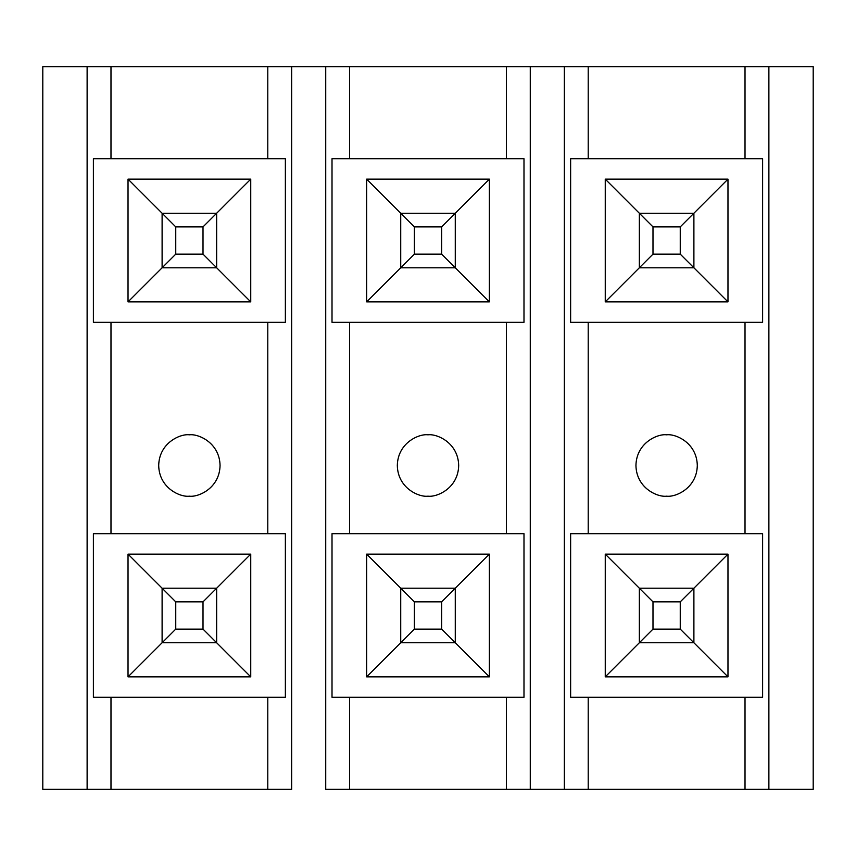 <?xml version="1.0" encoding="UTF-8"?>
<svg xmlns="http://www.w3.org/2000/svg" width="856" height="856" viewBox="0 0 856 856"><rect width="100%" height="100%" fill="white"/><g stroke="black" fill="none" stroke-linecap="round" stroke-linejoin="round"><path stroke-width="1.28" d="M162.105 588.211L216.654 588.211L216.654 642.76L162.105 642.76L162.105 588.211L162.105 642.76L216.654 642.76L203.011 629.117L203.011 601.854L175.748 601.854L175.748 629.117L203.011 629.117L175.748 629.117L162.105 642.76L175.748 629.117L175.748 601.854L162.105 588.211L175.748 601.854L203.011 601.854L203.011 629.117L216.654 642.76L216.654 588.211L203.011 601.854L216.654 588.211L162.105 588.211L128.026 554.132L250.744 554.132L250.744 676.85L128.026 676.85L128.026 554.132L128.026 676.85L162.105 642.76L128.026 676.85L250.744 676.85L216.654 642.76L250.744 676.85L250.744 554.132L128.026 554.132L162.105 588.211M203.011 226.883L175.748 226.883L175.748 254.146L203.011 254.146L203.011 226.883L203.011 254.146L216.654 267.789L162.105 267.789L162.105 213.24L216.654 213.24L216.654 267.789L216.654 213.24L203.011 226.883L216.654 213.24L162.105 213.24L175.748 226.883L203.011 226.883M216.654 267.789L203.011 254.146L175.748 254.146L162.105 267.789L216.654 267.789L250.744 301.868L128.026 301.868L128.026 179.15L250.744 179.15L250.744 301.868L216.654 267.789M175.748 226.883L162.105 213.24L162.105 267.789L175.748 254.146L175.748 226.883M441.632 226.883L414.368 226.883L414.368 254.146L441.632 254.146L441.632 226.883L441.632 254.146L455.274 267.789L400.726 267.789L400.726 213.24L455.274 213.24L455.274 267.789L455.274 213.24L441.632 226.883L455.274 213.24L400.726 213.24L414.368 226.883L441.632 226.883M455.274 267.789L441.632 254.146L414.368 254.146L400.726 267.789L455.274 267.789L489.365 301.868L489.365 179.15L455.274 213.24L489.365 179.15L366.635 179.15L400.726 213.24L400.726 267.789L414.368 254.146L414.368 226.883L366.635 179.15L366.635 301.868L400.726 267.789L366.635 301.868L489.365 301.868L455.274 267.789M400.726 588.211L455.274 588.211L455.274 642.76L400.726 642.76L400.726 588.211L400.726 642.76L455.274 642.76L441.632 629.117L441.632 601.854L414.368 601.854L414.368 629.117L441.632 629.117L414.368 629.117L400.726 642.76L414.368 629.117L414.368 601.854L400.726 588.211L414.368 601.854L441.632 601.854L441.632 629.117L455.274 642.76L455.274 588.211L441.632 601.854L455.274 588.211L400.726 588.211L366.635 554.132L400.726 588.211M680.253 226.883L652.989 226.883L652.989 254.146L680.253 254.146L680.253 226.883L680.253 254.146L693.895 267.789L639.346 267.789L639.346 213.24L693.895 213.24L693.895 267.789L693.895 213.24L680.253 226.883L693.895 213.24L639.346 213.24L652.989 226.883L680.253 226.883M693.895 267.789L680.253 254.146L652.989 254.146L639.346 267.789L693.895 267.789L727.975 301.868L727.975 179.15L693.895 213.24L727.975 179.15L605.256 179.15L639.346 213.24L639.346 267.789L652.989 254.146L652.989 226.883L605.256 179.15L605.256 301.868L639.346 267.789L605.256 301.868L727.975 301.868L693.895 267.789M639.346 588.211L693.895 588.211L693.895 642.76L639.346 642.76L639.346 588.211L639.346 642.76L693.895 642.76L680.253 629.117L680.253 601.854L652.989 601.854L652.989 629.117L680.253 629.117L652.989 629.117L639.346 642.76L652.989 629.117L652.989 601.854L639.346 588.211L652.989 601.854L680.253 601.854L680.253 629.117L693.895 642.76L693.895 588.211L680.253 601.854L693.895 588.211L639.346 588.211L605.256 554.132L639.346 588.211M768.881 789.339L813.2 789.339L813.2 66.661L768.881 66.661L768.881 789.339L768.881 66.661L588.211 66.661L588.211 158.702L588.211 66.661L564.35 66.661L564.35 789.339L588.211 789.339L588.211 697.298L588.211 789.339L745.02 789.339L745.02 697.298L745.02 789.339L768.881 789.339L564.35 789.339L564.35 66.661L530.271 66.661L530.271 789.339L564.35 789.339L530.271 789.339L530.271 66.661L349.601 66.661L349.601 158.702L349.601 66.661L325.729 66.661L325.729 789.339L349.601 789.339L349.601 697.298L349.601 789.339L506.399 789.339L506.399 697.298L506.399 789.339L530.271 789.339L325.729 789.339L325.729 66.661L291.65 66.661L291.65 789.339L87.119 789.339L87.119 66.661L506.399 66.661L506.399 158.702L506.399 66.661L745.02 66.661L745.02 158.702L745.02 66.661L813.2 66.661L813.2 789.339L768.881 789.339M666.621 434.816C657.643 433.585 636.361 442.787 635.944 465.493C636.361 488.209 657.643 497.411 666.621 496.18C675.598 497.411 696.88 488.209 697.298 465.493C696.88 442.787 675.598 433.585 666.621 434.816C675.598 433.585 696.88 442.787 697.298 465.493C696.88 488.209 675.598 497.411 666.621 496.18C657.643 497.411 636.361 488.209 635.944 465.493C636.361 442.787 657.643 433.585 666.621 434.816M727.975 554.132L693.895 588.211L727.975 554.132L605.256 554.132L605.256 676.85L639.346 642.76L605.256 676.85L727.975 676.85L727.975 554.132L727.975 676.85L693.895 642.76L727.975 676.85L605.256 676.85L605.256 554.132L727.975 554.132M762.61 158.702L570.631 158.702L570.631 322.327L762.61 322.327L762.61 158.702L762.61 322.327L570.631 322.327L570.631 158.702L762.61 158.702M605.256 179.15L727.975 179.15L727.975 301.868L605.256 301.868L605.256 179.15M570.631 697.298L762.61 697.298L762.61 533.673L570.631 533.673L570.631 697.298L570.631 533.673L762.61 533.673L762.61 697.298L570.631 697.298M588.211 322.327L588.211 533.673L588.211 322.327M745.02 533.673L745.02 322.327L745.02 533.673M428 434.816C419.023 433.585 397.74 442.787 397.323 465.493C397.74 488.209 419.023 497.411 428 496.18C436.977 497.411 458.26 488.209 458.677 465.493C458.26 442.787 436.977 433.585 428 434.816C436.977 433.585 458.26 442.787 458.677 465.493C458.26 488.209 436.977 497.411 428 496.18C419.023 497.411 397.74 488.209 397.323 465.493C397.74 442.787 419.023 433.585 428 434.816M489.365 554.132L455.274 588.211L489.365 554.132L366.635 554.132L366.635 676.85L400.726 642.76L366.635 676.85L489.365 676.85L489.365 554.132L489.365 676.85L455.274 642.76L489.365 676.85L366.635 676.85L366.635 554.132L489.365 554.132M523.99 158.702L332.01 158.702L332.01 322.327L523.99 322.327L523.99 158.702L523.99 322.327L332.01 322.327L332.01 158.702L523.99 158.702M366.635 179.15L489.365 179.15L489.365 301.868L366.635 301.868L366.635 179.15M332.01 697.298L523.99 697.298L523.99 533.673L332.01 533.673L332.01 697.298L332.01 533.673L523.99 533.673L523.99 697.298L332.01 697.298M349.601 322.327L349.601 533.673L349.601 322.327M506.399 533.673L506.399 322.327L506.399 533.673M42.8 66.661L87.119 66.661L42.8 66.661L42.8 789.339L87.119 789.339L42.8 789.339L42.8 66.661M93.39 533.673L285.369 533.673L285.369 697.298L93.39 697.298L93.39 533.673L93.39 697.298L285.369 697.298L285.369 533.673L93.39 533.673M87.119 789.339L110.98 789.339L110.98 697.298L110.98 789.339L267.789 789.339L267.789 697.298L267.789 789.339L291.65 789.339L291.65 66.661L267.789 66.661L267.789 158.702L267.789 66.661L87.119 66.661L87.119 789.339M110.98 533.673L110.98 322.327L110.98 533.673M93.39 322.327L93.39 158.702L285.369 158.702L285.369 322.327L93.39 322.327L285.369 322.327L285.369 158.702L93.39 158.702L93.39 322.327M110.98 158.702L110.98 66.661L110.98 158.702M267.789 322.327L267.789 533.673L267.789 322.327M189.379 434.816C198.357 433.585 219.639 442.787 220.056 465.493C219.639 488.209 198.357 497.411 189.379 496.18C180.402 497.411 159.12 488.209 158.702 465.493C159.12 442.787 180.402 433.585 189.379 434.816C180.402 433.585 159.12 442.787 158.702 465.493C159.12 488.209 180.402 497.411 189.379 496.18C198.357 497.411 219.639 488.209 220.056 465.493C219.639 442.787 198.357 433.585 189.379 434.816M128.026 301.868L162.105 267.789L128.026 301.868L250.744 301.868L250.744 179.15L128.026 179.15L128.026 301.868M162.105 213.24L128.026 179.15L162.105 213.24M216.654 213.24L250.744 179.15L216.654 213.24M216.654 588.211L250.744 554.132L216.654 588.211"/></g></svg>
